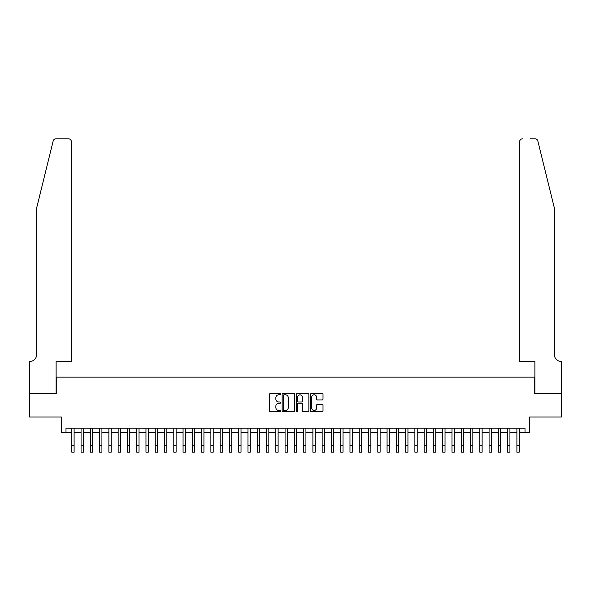 <?xml version="1.0" encoding="UTF-8"?>
<svg xmlns="http://www.w3.org/2000/svg" width="591" height="591" viewBox="0 0 591 591"><rect width="100%" height="100%" fill="white"/><g stroke="black" fill="none" stroke-linecap="round" stroke-linejoin="round"><path stroke-width="0.89" d="M280.666 394.16A0.635 0.635 0 0 0 280.023 393.525L270.353 393.525A0.909 0.909 0 0 0 269.444 394.433L269.444 410.819A0.909 0.909 0 0 0 270.353 411.728L280.023 411.728A0.635 0.635 0 0 0 280.666 411.092A0.635 0.635 0 0 0 280.023 410.457L278.775 410.457A2.911 2.911 0 0 1 275.864 407.539L275.864 406.18A2.911 2.911 0 0 1 278.775 403.261L280.023 403.261A0.635 0.635 0 0 0 280.666 402.626A0.635 0.635 0 0 0 280.023 401.991L278.775 401.991A2.911 2.911 0 0 1 275.864 399.08L275.864 397.713A2.911 2.911 0 0 1 278.775 394.795L280.023 394.795A0.635 0.635 0 0 0 280.666 394.16M322.102 399.944A0.909 0.909 0 0 0 323.011 399.028L323.011 394.433A0.909 0.909 0 0 0 322.102 393.525L311.361 393.525A0.909 0.909 0 0 0 310.452 394.433L310.452 410.819A0.909 0.909 0 0 0 311.361 411.728L322.102 411.728A0.909 0.909 0 0 0 323.011 410.819L323.011 405.263A0.909 0.909 0 0 0 322.102 404.355L317.507 404.355A0.909 0.909 0 0 0 316.591 405.263L316.591 408.019A2.438 2.438 0 0 1 314.161 410.457A2.438 2.438 0 0 1 311.723 408.019L311.723 397.233A2.438 2.438 0 0 1 314.161 394.795A2.438 2.438 0 0 1 316.591 397.233L316.591 399.028A0.909 0.909 0 0 0 317.507 399.944L322.102 399.944M65.993 432.767L65.993 428.128L525.007 428.128L525.007 432.767L529.647 432.767L529.647 417.002L561.406 417.002L561.406 393.82L534.744 393.82L534.744 377.124L56.256 377.124L56.256 393.82L29.594 393.82L29.594 417.002L61.353 417.002L61.353 432.767L71.792 432.767M294.702 394.433A0.909 0.909 0 0 0 293.793 393.525L283.052 393.525A0.909 0.909 0 0 0 282.143 394.433L282.143 410.819A0.909 0.909 0 0 0 283.052 411.728L293.793 411.728A0.909 0.909 0 0 0 294.702 410.819L294.702 394.433M297.207 393.525L307.948 393.525A0.909 0.909 0 0 1 308.857 394.433L308.857 410.819A0.909 0.909 0 0 1 307.948 411.728L303.353 411.728A0.909 0.909 0 0 1 302.437 410.819L302.437 404.178A0.909 0.909 0 0 0 301.528 403.261L298.485 403.261A0.909 0.909 0 0 0 297.569 404.178L297.569 411.092A0.635 0.635 0 0 1 296.933 411.728A0.635 0.635 0 0 1 296.298 411.092L296.298 394.433A0.909 0.909 0 0 1 297.207 393.525M74.104 432.767L81.063 432.767M83.383 432.767L90.334 432.767M92.654 432.767L99.606 432.767M101.925 432.767L108.877 432.767M111.197 432.767L118.156 432.767M120.475 432.767L127.427 432.767M129.747 432.767L136.698 432.767M139.018 432.767L145.97 432.767M148.289 432.767L155.248 432.767M157.561 432.767L164.52 432.767M166.839 432.767L173.791 432.767M176.111 432.767L183.062 432.767M185.382 432.767L192.341 432.767M194.653 432.767L201.612 432.767M203.932 432.767L210.884 432.767M213.203 432.767L220.155 432.767M222.475 432.767L229.426 432.767M231.746 432.767L238.705 432.767M241.025 432.767L247.976 432.767M250.296 432.767L257.248 432.767M259.567 432.767L266.519 432.767M268.839 432.767L275.798 432.767M278.11 432.767L285.069 432.767M287.389 432.767L294.34 432.767M296.66 432.767L303.611 432.767M305.931 432.767L312.89 432.767M315.202 432.767L322.161 432.767M324.481 432.767L331.433 432.767M333.752 432.767L340.704 432.767M343.024 432.767L349.975 432.767M352.295 432.767L359.254 432.767M361.574 432.767L368.525 432.767M370.845 432.767L377.797 432.767M380.116 432.767L387.068 432.767M389.388 432.767L396.347 432.767M398.659 432.767L405.618 432.767M407.938 432.767L414.889 432.767M417.209 432.767L424.161 432.767M426.48 432.767L433.439 432.767M435.752 432.767L442.711 432.767M445.03 432.767L451.982 432.767M454.302 432.767L461.253 432.767M463.573 432.767L470.525 432.767M472.844 432.767L479.803 432.767M482.123 432.767L489.075 432.767M491.394 432.767L498.346 432.767M500.666 432.767L507.617 432.767M509.937 432.767L516.896 432.767M519.208 432.767L525.007 432.767M284.057 394.795A0.635 0.635 0 0 0 283.414 395.438L283.414 409.814A0.635 0.635 0 0 0 284.057 410.457L285.372 410.457A2.911 2.911 0 0 0 288.29 407.539L288.29 397.713A2.911 2.911 0 0 0 285.372 394.795L284.057 394.795M302.437 397.278A2.438 2.438 0 0 0 300.006 394.847A2.438 2.438 0 0 0 297.569 397.278L297.569 401.082A0.909 0.909 0 0 0 298.485 401.991L301.528 401.991A0.909 0.909 0 0 0 302.437 401.082L302.437 397.278M71.792 445.237L74.104 445.237L74.104 452.189L71.792 452.189L71.792 428.128M74.104 445.237L74.104 428.128M53.183 140.924C53.892 139.402 53.892 139.402 53.183 140.924L36.553 208.357L36.553 354.873A6.494 6.494 0 0 1 30.06 361.36L29.55 361.36L29.55 393.82L56.115 393.82L56.115 361.36L71.326 361.36L71.326 141.589A2.785 2.785 0 0 0 68.541 138.811L55.886 138.811A2.785 2.785 0 0 0 53.183 140.924M60.843 138.811L68.541 138.811C70.218 138.988 71.149 139.912 71.326 141.589L71.326 361.36M36.553 354.873A6.494 6.494 0 0 1 30.06 361.36M549.349 187.679L537.817 140.924L554.447 208.357L554.447 354.873A6.494 6.494 0 0 0 560.94 361.36L561.45 361.36L561.45 393.82L534.885 393.82L534.885 361.36L519.674 361.36L519.674 141.589L519.674 361.36M530.157 138.811L535.114 138.811A2.785 2.785 0 0 1 537.817 140.924M522.459 138.811A2.785 2.785 0 0 0 519.674 141.589C519.851 139.912 520.782 138.988 522.459 138.811M554.447 354.873A6.494 6.494 0 0 0 560.94 361.36M81.063 452.189L83.383 452.189L81.063 452.189L81.063 428.128M83.383 452.189L83.383 428.128M90.334 452.189L92.654 452.189L90.334 452.189L90.334 428.128M92.654 452.189L92.654 428.128M99.606 452.189L101.925 452.189L99.606 452.189L99.606 428.128M101.925 452.189L101.925 428.128M108.877 452.189L111.197 452.189L108.877 452.189L108.877 428.128M111.197 452.189L111.197 428.128M118.156 452.189L120.475 452.189L118.156 452.189L118.156 428.128M120.475 452.189L120.475 428.128M127.427 452.189L129.747 452.189L127.427 452.189L127.427 428.128M129.747 452.189L129.747 428.128M136.698 452.189L139.018 452.189L136.698 452.189L136.698 428.128M139.018 452.189L139.018 428.128M145.97 452.189L148.289 452.189L145.97 452.189L145.97 428.128M148.289 452.189L148.289 428.128M155.248 452.189L157.561 452.189L155.248 452.189L155.248 428.128M157.561 452.189L157.561 428.128M164.52 452.189L166.839 452.189L164.52 452.189L164.52 428.128M166.839 452.189L166.839 428.128M173.791 452.189L176.111 452.189L173.791 452.189L173.791 428.128M176.111 452.189L176.111 428.128M183.062 452.189L185.382 452.189L183.062 452.189L183.062 428.128M185.382 452.189L185.382 428.128M192.341 452.189L194.653 452.189L192.341 452.189L192.341 428.128M194.653 452.189L194.653 428.128M201.612 452.189L203.932 452.189L201.612 452.189L201.612 428.128M203.932 452.189L203.932 428.128M210.884 452.189L213.203 452.189L210.884 452.189L210.884 428.128M213.203 452.189L213.203 428.128M220.155 452.189L222.475 452.189L220.155 452.189L220.155 428.128M222.475 452.189L222.475 428.128M229.426 452.189L231.746 452.189L229.426 452.189L229.426 428.128M231.746 452.189L231.746 428.128M238.705 452.189L241.025 452.189L238.705 452.189L238.705 428.128M241.025 452.189L241.025 428.128M247.976 452.189L250.296 452.189L247.976 452.189L247.976 428.128M250.296 452.189L250.296 428.128M257.248 452.189L259.567 452.189L257.248 452.189L257.248 428.128M259.567 452.189L259.567 428.128M266.519 452.189L268.839 452.189L266.519 452.189L266.519 428.128M268.839 452.189L268.839 428.128M275.798 452.189L278.11 452.189L275.798 452.189L275.798 428.128M278.11 452.189L278.11 428.128M285.069 452.189L287.389 452.189L285.069 452.189L285.069 428.128M287.389 452.189L287.389 428.128M294.34 452.189L296.66 452.189L294.34 452.189L294.34 428.128M296.66 452.189L296.66 428.128M303.611 452.189L305.931 452.189L303.611 452.189L303.611 428.128M305.931 452.189L305.931 428.128M312.89 452.189L315.202 452.189L312.89 452.189L312.89 428.128M315.202 452.189L315.202 428.128M322.161 452.189L324.481 452.189L322.161 452.189L322.161 428.128M324.481 452.189L324.481 428.128M331.433 452.189L333.752 452.189L331.433 452.189L331.433 428.128M333.752 452.189L333.752 428.128M340.704 452.189L343.024 452.189L340.704 452.189L340.704 428.128M343.024 452.189L343.024 428.128M349.975 452.189L352.295 452.189L349.975 452.189L349.975 428.128M352.295 452.189L352.295 428.128M359.254 452.189L361.574 452.189L359.254 452.189L359.254 428.128M361.574 452.189L361.574 428.128M368.525 452.189L370.845 452.189L368.525 452.189L368.525 428.128M370.845 452.189L370.845 428.128M377.797 452.189L380.116 452.189L377.797 452.189L377.797 428.128M380.116 452.189L380.116 428.128M387.068 452.189L389.388 452.189L387.068 452.189L387.068 428.128M389.388 452.189L389.388 428.128M396.347 452.189L398.659 452.189L396.347 452.189L396.347 428.128M398.659 452.189L398.659 428.128M405.618 452.189L407.938 452.189L405.618 452.189L405.618 428.128M407.938 452.189L407.938 428.128M414.889 452.189L417.209 452.189L414.889 452.189L414.889 428.128M417.209 452.189L417.209 428.128M424.161 452.189L426.48 452.189L424.161 452.189L424.161 428.128M426.48 452.189L426.48 428.128M433.439 452.189L435.752 452.189L433.439 452.189L433.439 428.128M435.752 452.189L435.752 428.128M442.711 452.189L445.03 452.189L442.711 452.189L442.711 428.128M445.03 452.189L445.03 428.128M451.982 452.189L454.302 452.189L451.982 452.189L451.982 428.128M454.302 452.189L454.302 428.128M461.253 452.189L463.573 452.189L461.253 452.189L461.253 428.128M463.573 452.189L463.573 428.128M470.525 452.189L472.844 452.189L470.525 452.189L470.525 428.128M472.844 452.189L472.844 428.128M479.803 452.189L482.123 452.189L479.803 452.189L479.803 428.128M482.123 452.189L482.123 428.128M489.075 452.189L491.394 452.189L489.075 452.189L489.075 428.128M491.394 452.189L491.394 428.128M498.346 452.189L500.666 452.189L498.346 452.189L498.346 428.128M500.666 452.189L500.666 428.128M507.617 452.189L509.937 452.189L507.617 452.189L507.617 428.128M509.937 452.189L509.937 428.128M516.896 452.189L519.208 452.189L516.896 452.189L516.896 428.128M519.208 452.189L519.208 428.128M81.063 445.237L83.383 445.237M90.334 445.237L92.654 445.237M99.606 445.237L101.925 445.237M108.877 445.237L111.197 445.237M118.156 445.237L120.475 445.237M127.427 445.237L129.747 445.237M136.698 445.237L139.018 445.237M145.97 445.237L148.289 445.237M155.248 445.237L157.561 445.237M164.52 445.237L166.839 445.237M173.791 445.237L176.111 445.237M183.062 445.237L185.382 445.237M192.341 445.237L194.653 445.237M201.612 445.237L203.932 445.237M210.884 445.237L213.203 445.237M220.155 445.237L222.475 445.237M229.426 445.237L231.746 445.237M238.705 445.237L241.025 445.237M247.976 445.237L250.296 445.237M257.248 445.237L259.567 445.237M266.519 445.237L268.839 445.237M275.798 445.237L278.11 445.237M285.069 445.237L287.389 445.237M294.34 445.237L296.66 445.237M303.611 445.237L305.931 445.237M312.89 445.237L315.202 445.237M322.161 445.237L324.481 445.237M331.433 445.237L333.752 445.237M340.704 445.237L343.024 445.237M349.975 445.237L352.295 445.237M359.254 445.237L361.574 445.237M368.525 445.237L370.845 445.237M377.797 445.237L380.116 445.237M387.068 445.237L389.388 445.237M396.347 445.237L398.659 445.237M405.618 445.237L407.938 445.237M414.889 445.237L417.209 445.237M424.161 445.237L426.48 445.237M433.439 445.237L435.752 445.237M442.711 445.237L445.03 445.237M451.982 445.237L454.302 445.237M461.253 445.237L463.573 445.237M470.525 445.237L472.844 445.237M479.803 445.237L482.123 445.237M489.075 445.237L491.394 445.237M498.346 445.237L500.666 445.237M507.617 445.237L509.937 445.237M516.896 445.237L519.208 445.237"/></g></svg>
